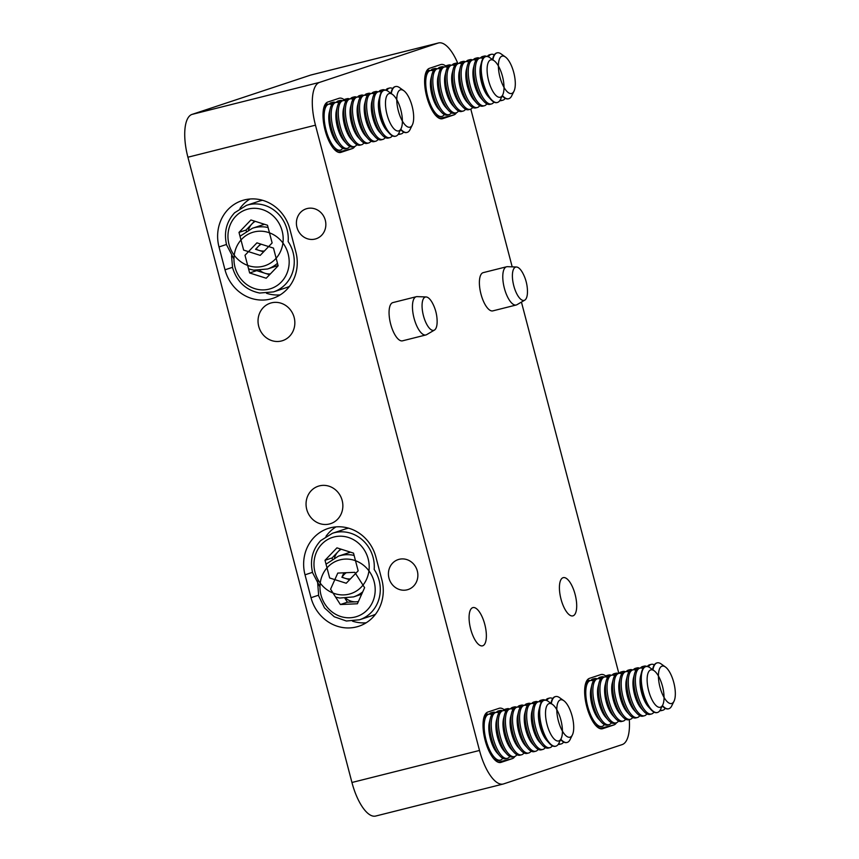 <?xml version="1.0" encoding="UTF-8"?>
<svg xmlns="http://www.w3.org/2000/svg" width="859" height="859" viewBox="0 0 859 859"><rect width="100%" height="100%" fill="white"/><g stroke="black" fill="none" stroke-linecap="round" stroke-linejoin="round"><path stroke-width="1.29" d="M470.796 109.093L512.189 266.848M521.434 302.089L618.845 673.402M354.864 146.417A26.028 9.793 -104.1 0 1 352.297 148.607L341.002 152.354A26.028 9.793 -104.1 0 1 340.744 152.43A26.028 9.793 -104.1 0 1 325.003 129.924A26.028 9.793 -104.1 0 1 327.805 102.028L339.09 98.28A26.028 9.793 -104.1 0 1 339.359 98.205A26.028 9.793 -104.1 0 1 344.201 99.751M456.483 112.722A26.028 9.793 -104.1 0 1 453.917 114.913L442.621 118.66A26.028 9.793 -104.1 0 1 442.364 118.735A26.028 9.793 -104.1 0 1 426.622 96.229A26.028 9.793 -104.1 0 1 429.425 68.333L440.71 64.586A26.028 9.793 -104.1 0 1 440.978 64.511A26.028 9.793 -104.1 0 1 445.821 66.057M616.515 722.741A26.028 9.793 -104.1 0 1 613.949 724.942L602.664 728.679A26.028 9.793 -104.1 0 1 602.395 728.754A26.028 9.793 -104.1 0 1 586.654 706.259A26.028 9.793 -104.1 0 1 589.457 678.352L600.752 674.616A26.028 9.793 -104.1 0 1 601.01 674.53A26.028 9.793 -104.1 0 1 605.853 676.076M514.895 756.435A26.028 9.793 -104.1 0 1 512.329 758.637L501.044 762.373A26.028 9.793 -104.1 0 1 500.776 762.448A26.028 9.793 -104.1 0 1 485.034 739.953A26.028 9.793 -104.1 0 1 487.837 712.047L499.133 708.299A26.028 9.793 -104.1 0 1 499.39 708.224A26.028 9.793 -104.1 0 1 504.233 709.77M342.172 500.475A19.714 18.264 71.7 0 1 330.651 523.636A19.714 18.264 71.7 0 1 307.125 510.675A19.714 18.264 71.7 0 1 318.249 486.215A19.714 18.264 71.7 0 1 342.172 500.475M294.154 317.465A19.714 18.264 71.7 0 1 282.643 340.636A19.714 18.264 71.7 0 1 259.107 327.666A19.714 18.264 71.7 0 1 270.231 303.206A19.714 18.264 71.7 0 1 294.154 317.465M417.324 571.01A15.773 14.603 71.7 0 1 408.111 589.532A15.773 14.603 71.7 0 1 389.277 579.159A15.773 14.603 71.7 0 1 398.179 559.596A15.773 14.603 71.7 0 1 417.324 571.01M325.303 220.248A15.773 14.603 71.7 0 1 316.091 238.77A15.773 14.603 71.7 0 1 297.257 228.397A15.773 14.603 71.7 0 1 306.158 208.834A15.773 14.603 71.7 0 1 325.303 220.248M479.505 750.455A39.428 14.839 75.9 0 0 503.224 784.02L375.662 816.05A39.428 14.839 -104.1 0 1 351.943 782.485L479.505 750.455L315.468 125.178L187.906 157.218A39.428 14.839 -104.1 0 1 192.019 114.408L310.582 75.098A39.428 14.839 -104.1 0 1 310.979 74.98L438.53 42.95A39.428 14.839 75.9 0 0 438.133 43.068L310.582 75.098M351.943 782.485L187.906 157.218M289.87 229.138A39.428 36.518 -108.3 0 0 242.023 200.619A39.428 36.518 -108.3 0 0 219.002 246.941L225.004 269.812A39.428 36.518 -108.3 0 0 272.851 298.341A39.428 36.518 -108.3 0 0 295.872 252.02L289.87 229.138M375.888 557.029A39.428 36.518 -108.3 0 0 328.041 528.5A39.428 36.518 -108.3 0 0 305.02 574.821L311.022 597.703A39.428 36.518 -108.3 0 0 358.869 626.232A39.428 36.518 -108.3 0 0 381.89 579.9L375.888 557.029M192.019 114.408L319.58 82.378L438.133 43.068M629.293 719.563A39.428 14.839 75.9 0 1 622.174 744.592L503.621 783.902A39.428 14.839 75.9 0 1 503.224 784.02M561.002 599.099A19.714 7.42 75.9 0 0 572.856 615.882A19.714 7.42 75.9 0 0 575.251 594.954A19.714 7.42 75.9 0 0 563.257 577.645A19.714 7.42 75.9 0 0 561.002 599.099M470.668 629.056A19.714 7.42 75.9 0 0 482.533 645.839A19.714 7.42 75.9 0 0 484.916 624.912A19.714 7.42 75.9 0 0 472.922 607.592A19.714 7.42 75.9 0 0 470.668 629.056M506.617 266.762L483.23 272.636A19.714 7.42 75.9 0 0 480.976 294.089A19.714 7.42 75.9 0 0 492.841 310.872L516.227 304.999A19.714 7.42 -104.1 0 1 507.014 295.775A19.714 7.42 -104.1 0 1 502.805 275.309A19.714 7.42 -104.1 0 1 506.617 266.762A19.714 7.42 -104.1 0 1 507.433 266.677L516.452 267.009A17.18 6.464 -104.1 0 1 520.597 269.769A17.18 6.464 -104.1 0 1 522.906 273.355A39.428 39.428 0 0 1 527.469 291.491A17.18 6.464 -104.1 0 1 527.437 292.951A17.18 6.464 -104.1 0 1 524.774 300.135A17.18 6.464 -104.1 0 1 519.265 297.719A17.18 6.464 -104.1 0 1 512.426 274.536A17.18 6.464 -104.1 0 1 516.452 267.009M416.293 296.709L392.907 302.583A19.714 7.42 75.9 0 0 390.652 324.047A19.714 7.42 75.9 0 0 402.506 340.83L425.892 334.956A19.714 7.42 -104.1 0 1 417.377 327.193A19.714 7.42 -104.1 0 1 412.47 307.973A19.714 7.42 -104.1 0 1 416.293 296.709A19.714 7.42 -104.1 0 1 417.098 296.623L426.128 296.956A17.18 6.464 -104.1 0 1 432.582 303.302A17.18 6.464 -104.1 0 1 432.829 303.796M319.58 82.378A39.428 14.839 75.9 0 0 315.468 125.178M457.783 63.298A39.428 14.839 75.9 0 0 438.53 42.95M266.515 293.295A39.428 36.518 -108.3 0 0 280.163 294.905M249.948 199.009A39.428 36.518 -108.3 0 0 239.962 208.447M352.534 621.175A39.428 36.518 -108.3 0 0 366.181 622.786M335.966 526.889A39.428 36.518 -108.3 0 0 325.98 536.338M432.582 303.302A39.428 39.428 0 0 1 437.134 321.438A17.18 6.464 -104.1 0 1 436.404 327.182A17.18 6.464 -104.1 0 1 434.439 330.081L426.644 334.645A19.714 7.42 -104.1 0 1 425.892 334.956M434.439 330.081A17.18 6.464 -104.1 0 1 426.365 323.596A17.18 6.464 -104.1 0 1 422.789 300.199A17.18 6.464 -104.1 0 1 426.128 296.956M524.774 300.135L516.978 304.687A19.714 7.42 -104.1 0 1 516.227 304.999M336.116 150.25L335.783 150.325A23.655 8.901 -104.1 0 1 335.332 150.411M325.217 104.272A23.655 8.901 -104.1 0 1 325.84 104.036A23.655 8.901 -104.1 0 1 328.396 104.304M343.203 148.467L342.87 148.553A23.655 8.901 -104.1 0 1 342.408 148.628M329.19 104.143A23.655 8.901 -104.1 0 1 331.349 102.661L332.927 102.264A23.655 8.901 -104.1 0 1 335.482 102.532M330.425 104.218A23.655 8.901 -104.1 0 1 332.927 102.264M350.289 146.685L349.957 146.771A23.655 8.901 -104.1 0 1 349.495 146.857M336.277 102.361A23.655 8.901 -104.1 0 1 338.435 100.879L340.014 100.482A23.655 8.901 -104.1 0 1 342.569 100.75M337.512 102.446A23.655 8.901 -104.1 0 1 340.014 100.482M357.376 144.903L357.043 144.988A23.655 8.901 -104.1 0 1 356.582 145.074M343.364 100.578A23.655 8.901 -104.1 0 1 345.522 99.096L347.1 98.699A23.655 8.901 -104.1 0 1 349.656 98.968M344.599 100.664A23.655 8.901 -104.1 0 1 347.1 98.699M364.463 143.131L364.13 143.206A23.655 8.901 -104.1 0 1 363.668 143.292M350.451 98.806A23.655 8.901 -104.1 0 1 352.609 97.325L354.187 96.917A23.655 8.901 -104.1 0 1 356.743 97.185M351.685 98.882A23.655 8.901 -104.1 0 1 354.187 96.917M371.55 141.348L371.217 141.434A23.655 8.901 -104.1 0 1 370.755 141.51M357.537 97.024A23.655 8.901 -104.1 0 1 359.696 95.542L361.274 95.145A23.655 8.901 -104.1 0 1 363.819 95.413M358.772 97.099A23.655 8.901 -104.1 0 1 361.274 95.145M378.636 139.566L378.304 139.652A23.655 8.901 -104.1 0 1 377.842 139.738M364.624 95.242A23.655 8.901 -104.1 0 1 366.782 93.76L368.361 93.363A23.655 8.901 -104.1 0 1 370.905 93.631M365.859 95.328A23.655 8.901 -104.1 0 1 368.361 93.363M385.723 137.784L385.39 137.87A23.655 8.901 -104.1 0 1 384.918 137.955M371.711 93.459A23.655 8.901 -104.1 0 1 373.869 91.977L375.447 91.58A23.655 8.901 -104.1 0 1 377.992 91.849M372.946 93.545A23.655 8.901 -104.1 0 1 375.447 91.58M392.81 136.012L392.477 136.087A23.655 8.901 -104.1 0 1 392.005 136.173M378.798 91.688A23.655 8.901 -104.1 0 1 380.956 90.206L382.534 89.798A23.655 8.901 -104.1 0 1 385.347 90.195M380.032 91.763A23.655 8.901 -104.1 0 1 382.534 89.798M403.601 132.028A23.655 8.901 -104.1 0 1 401.142 133.918L399.564 134.315A23.655 8.901 -104.1 0 1 398.157 134.369M385.648 90.227A23.655 8.901 -104.1 0 1 388.043 88.423L389.621 88.026A23.655 8.901 -104.1 0 1 392.67 88.531M401.142 133.918A23.655 8.901 -104.1 0 1 398.597 133.65M386.786 90.549A23.655 8.901 -104.1 0 1 389.621 88.026M406.855 132.479A23.655 8.901 -104.1 0 1 406.651 132.533A23.655 8.901 -104.1 0 1 400.605 129.58M390.942 93.32A23.655 8.901 -104.1 0 1 391.189 92.149A23.655 8.901 -104.1 0 1 395.129 86.641A23.655 8.901 -104.1 0 1 395.333 86.598M413.469 113.528A19.285 7.259 -104.1 0 1 412.374 124.877A19.285 7.259 -104.1 0 1 398.189 110.263A19.285 7.259 -104.1 0 1 403.784 90.689A19.285 7.259 -104.1 0 1 413.469 113.528M412.374 124.877L410.065 129.569A23.655 8.901 -104.1 0 1 407.059 132.426A23.655 8.901 -104.1 0 1 400.788 129.215M391.285 93.567A23.655 8.901 -104.1 0 1 395.527 86.544A23.655 8.901 -104.1 0 1 399.532 87.639L403.784 90.689M437.231 116.309A23.655 8.901 -104.1 0 1 436.941 116.706A23.655 8.901 -104.1 0 0 437.403 116.631L437.736 116.556M444.318 114.537A23.655 8.901 -104.1 0 1 441.87 116.427L440.291 116.824A23.655 8.901 -104.1 0 1 434.987 114.634M425.13 75.356A23.655 8.901 -104.1 0 1 428.759 70.932L430.348 70.535A23.655 8.901 -104.1 0 1 433.398 71.039M441.87 116.427A23.655 8.901 -104.1 0 1 427.471 95.639A23.655 8.901 -104.1 0 1 430.348 70.535M451.404 112.754A23.655 8.901 -104.1 0 1 448.956 114.644L447.378 115.042A23.655 8.901 -104.1 0 1 441.301 112.046L438.605 109.05A19.285 7.259 -104.1 0 1 430.95 78.577L431.905 74.658A23.655 8.901 -104.1 0 1 435.846 69.15L437.435 68.752A23.655 8.901 -104.1 0 1 440.484 69.257M441.301 112.046A23.655 8.901 -104.1 0 1 431.905 74.658M448.956 114.644A23.655 8.901 -104.1 0 1 434.557 93.867A23.655 8.901 -104.1 0 1 437.435 68.752M458.491 110.972A23.655 8.901 -104.1 0 1 456.043 112.862L454.454 113.259A23.655 8.901 -104.1 0 1 448.387 110.263L445.692 107.268A19.285 7.259 -104.1 0 1 438.036 76.795L438.992 72.875A23.655 8.901 -104.1 0 1 442.933 67.367L444.522 66.97A23.655 8.901 -104.1 0 1 447.571 67.474M448.387 110.263A23.655 8.901 -104.1 0 1 438.992 72.875M456.043 112.862A23.655 8.901 -104.1 0 1 441.644 92.085A23.655 8.901 -104.1 0 1 444.522 66.97M465.578 109.19A23.655 8.901 -104.1 0 1 463.13 111.079L461.541 111.477A23.655 8.901 -104.1 0 1 455.474 108.481L452.779 105.485A19.285 7.259 -104.1 0 1 445.123 75.012L446.079 71.104A23.655 8.901 -104.1 0 1 450.019 65.585L451.609 65.187A23.655 8.901 -104.1 0 1 454.658 65.703M455.474 108.481A23.655 8.901 -104.1 0 1 446.079 71.104M463.13 111.079A23.655 8.901 -104.1 0 1 448.731 90.302A23.655 8.901 -104.1 0 1 451.609 65.187M472.665 107.418A23.655 8.901 -104.1 0 1 470.217 109.308L468.627 109.705A23.655 8.901 -104.1 0 1 462.561 106.709L459.866 103.714A19.285 7.259 -104.1 0 1 452.21 73.23L453.165 69.321A23.655 8.901 -104.1 0 1 457.106 63.813L458.695 63.416A23.655 8.901 -104.1 0 1 461.745 63.92M462.561 106.709A23.655 8.901 -104.1 0 1 453.165 69.321M470.217 109.308A23.655 8.901 -104.1 0 1 455.818 88.52A23.655 8.901 -104.1 0 1 458.695 63.416M479.752 105.636A23.655 8.901 -104.1 0 1 477.303 107.525L475.714 107.923A23.655 8.901 -104.1 0 1 469.648 104.927L466.952 101.931A19.285 7.259 -104.1 0 1 459.297 71.458L460.252 67.539A23.655 8.901 -104.1 0 1 464.193 62.031L465.782 61.633A23.655 8.901 -104.1 0 1 468.831 62.138M469.648 104.927A23.655 8.901 -104.1 0 1 460.252 67.539M477.303 107.525A23.655 8.901 -104.1 0 1 462.904 86.748A23.655 8.901 -104.1 0 1 465.782 61.633M486.838 103.853A23.655 8.901 -104.1 0 1 484.39 105.743L482.801 106.14A23.655 8.901 -104.1 0 1 476.734 103.144L474.039 100.149A19.285 7.259 -104.1 0 1 466.383 69.676L467.339 65.756A23.655 8.901 -104.1 0 1 471.28 60.248L472.869 59.851A23.655 8.901 -104.1 0 1 475.918 60.355M476.734 103.144A23.655 8.901 -104.1 0 1 467.339 65.756M484.39 105.743A23.655 8.901 -104.1 0 1 469.991 84.966A23.655 8.901 -104.1 0 1 472.869 59.851M493.925 102.071A23.655 8.901 -104.1 0 1 491.477 103.96L489.888 104.358A23.655 8.901 -104.1 0 1 483.821 101.362L481.126 98.366A19.285 7.259 -104.1 0 1 473.47 67.893L474.426 63.985A23.655 8.901 -104.1 0 1 478.366 58.466L479.956 58.068A23.655 8.901 -104.1 0 1 483.005 58.584M483.821 101.362A23.655 8.901 -104.1 0 1 474.426 63.985M491.477 103.96A23.655 8.901 -104.1 0 1 477.078 83.183A23.655 8.901 -104.1 0 1 479.956 58.068M497.178 102.522A23.655 8.901 -104.1 0 1 496.974 102.586A23.655 8.901 -104.1 0 1 490.908 99.59L488.213 96.595A19.285 7.259 -104.1 0 1 480.557 66.111L481.512 62.202A23.655 8.901 -104.1 0 1 485.453 56.694A23.655 8.901 -104.1 0 1 485.657 56.651M490.908 99.59A23.655 8.901 -104.1 0 1 481.512 62.202M503.803 83.581A19.285 7.259 -104.1 0 1 502.698 94.919A19.285 7.259 -104.1 0 1 488.513 80.316A19.285 7.259 -104.1 0 1 494.118 60.742A19.285 7.259 -104.1 0 1 503.803 83.581M502.698 94.919L500.389 99.623A23.655 8.901 -104.1 0 1 497.382 102.479A23.655 8.901 -104.1 0 1 482.983 81.702A23.655 8.901 -104.1 0 1 485.861 56.587A23.655 8.901 -104.1 0 1 489.855 57.682L494.118 60.742M496.158 760.269L495.826 760.355A23.655 8.901 -104.1 0 1 495.364 760.43A23.655 8.901 -104.1 0 0 495.654 760.032M485.249 714.291A23.655 8.901 -104.1 0 1 485.883 714.065A23.655 8.901 -104.1 0 1 488.427 714.334M503.245 758.486L502.912 758.572A23.655 8.901 -104.1 0 1 502.44 758.647M489.233 714.162A23.655 8.901 -104.1 0 1 491.38 712.68L492.969 712.283A23.655 8.901 -104.1 0 1 495.514 712.551M490.468 714.237A23.655 8.901 -104.1 0 1 492.969 712.283M510.332 756.704L509.999 756.79A23.655 8.901 -104.1 0 1 509.527 756.876M496.319 712.379A23.655 8.901 -104.1 0 1 498.467 710.898L500.056 710.5A23.655 8.901 -104.1 0 1 502.601 710.769M497.554 712.465A23.655 8.901 -104.1 0 1 500.056 710.5M517.419 754.921L517.075 755.007A23.655 8.901 -104.1 0 1 516.613 755.093M503.406 710.608A23.655 8.901 -104.1 0 1 505.554 709.115L507.143 708.718A23.655 8.901 -104.1 0 1 509.688 708.986M504.641 710.683A23.655 8.901 -104.1 0 1 507.143 708.718M524.505 753.15L524.162 753.236A23.655 8.901 -104.1 0 1 523.7 753.311M510.493 708.825A23.655 8.901 -104.1 0 1 512.64 707.344L514.23 706.946A23.655 8.901 -104.1 0 1 516.774 707.215M511.728 708.9A23.655 8.901 -104.1 0 1 514.23 706.946M531.592 751.367L531.249 751.453A23.655 8.901 -104.1 0 1 530.787 751.528M517.569 707.043A23.655 8.901 -104.1 0 1 519.727 705.561L521.316 705.164A23.655 8.901 -104.1 0 1 523.861 705.432M518.815 707.129A23.655 8.901 -104.1 0 1 521.316 705.164M538.668 749.585L538.335 749.671A23.655 8.901 -104.1 0 1 537.874 749.757M524.656 705.26A23.655 8.901 -104.1 0 1 526.814 703.779L528.403 703.381A23.655 8.901 -104.1 0 1 530.948 703.65M525.901 705.346A23.655 8.901 -104.1 0 1 528.403 703.381M545.755 747.802L545.422 747.888A23.655 8.901 -104.1 0 1 544.96 747.974M531.742 703.489A23.655 8.901 -104.1 0 1 533.901 701.996L535.49 701.599A23.655 8.901 -104.1 0 1 538.035 701.867M532.988 703.564A23.655 8.901 -104.1 0 1 535.49 701.599M552.842 746.031L552.509 746.117A23.655 8.901 -104.1 0 1 552.047 746.192M538.829 701.706A23.655 8.901 -104.1 0 1 540.987 700.225L542.566 699.827A23.655 8.901 -104.1 0 1 545.39 700.214M540.075 701.782A23.655 8.901 -104.1 0 1 542.566 699.827M563.633 742.047A23.655 8.901 -104.1 0 1 561.185 743.937L559.596 744.334A23.655 8.901 -104.1 0 1 558.189 744.388M545.68 700.246A23.655 8.901 -104.1 0 1 548.074 698.442L549.653 698.045A23.655 8.901 -104.1 0 1 552.713 698.55M561.185 743.937A23.655 8.901 -104.1 0 1 558.64 743.669M546.818 700.568A23.655 8.901 -104.1 0 1 549.653 698.045M566.886 742.498A23.655 8.901 -104.1 0 1 566.682 742.552A23.655 8.901 -104.1 0 1 560.648 739.599M550.973 703.338A23.655 8.901 -104.1 0 1 551.22 702.168A23.655 8.901 -104.1 0 1 555.161 696.66A23.655 8.901 -104.1 0 1 555.365 696.617M573.511 723.546A19.285 7.259 -104.1 0 1 572.405 734.896A19.285 7.259 -104.1 0 1 558.221 720.282A19.285 7.259 -104.1 0 1 563.826 700.708A19.285 7.259 -104.1 0 1 573.511 723.546M572.405 734.896L570.097 739.588A23.655 8.901 -104.1 0 1 567.09 742.455A23.655 8.901 -104.1 0 1 560.82 739.234M551.317 703.585A23.655 8.901 -104.1 0 1 555.569 696.563A23.655 8.901 -104.1 0 1 559.563 697.658L563.826 700.708M597.273 726.338A23.655 8.901 -104.1 0 1 596.984 726.735A23.655 8.901 -104.1 0 0 597.445 726.66L597.778 726.574M604.36 724.556A23.655 8.901 -104.1 0 1 601.901 726.446L600.323 726.843A23.655 8.901 -104.1 0 1 595.029 724.652M585.162 685.375A23.655 8.901 -104.1 0 1 588.802 680.951L590.38 680.553A23.655 8.901 -104.1 0 1 593.429 681.058M601.901 726.446A23.655 8.901 -104.1 0 1 587.513 705.668A23.655 8.901 -104.1 0 1 590.38 680.553M611.447 722.773A23.655 8.901 -104.1 0 1 608.988 724.663L607.41 725.06A23.655 8.901 -104.1 0 1 601.332 722.065L598.637 719.069A19.285 7.259 -104.1 0 1 590.992 688.596L591.948 684.677A23.655 8.901 -104.1 0 1 595.888 679.168L597.467 678.771A23.655 8.901 -104.1 0 1 600.516 679.276M601.332 722.065A23.655 8.901 -104.1 0 1 591.948 684.677M608.988 724.663A23.655 8.901 -104.1 0 1 594.6 703.886A23.655 8.901 -104.1 0 1 597.467 678.771M618.534 720.991A23.655 8.901 -104.1 0 1 616.075 722.881L614.496 723.278A23.655 8.901 -104.1 0 1 608.419 720.282L605.724 717.286A19.285 7.259 -104.1 0 1 598.079 686.813L599.034 682.894A23.655 8.901 -104.1 0 1 602.975 677.386L604.553 676.989A23.655 8.901 -104.1 0 1 607.603 677.493M608.419 720.282A23.655 8.901 -104.1 0 1 599.034 682.894M616.075 722.881A23.655 8.901 -104.1 0 1 601.687 702.104A23.655 8.901 -104.1 0 1 604.553 676.989M625.62 719.219A23.655 8.901 -104.1 0 1 623.162 721.098L621.583 721.496A23.655 8.901 -104.1 0 1 615.506 718.511L612.811 715.504A19.285 7.259 -104.1 0 1 605.155 685.031L606.121 681.123A23.655 8.901 -104.1 0 1 610.062 675.614L611.64 675.217A23.655 8.901 -104.1 0 1 614.69 675.722M615.506 718.511A23.655 8.901 -104.1 0 1 606.121 681.123M623.162 721.098A23.655 8.901 -104.1 0 1 608.773 700.321A23.655 8.901 -104.1 0 1 611.64 675.217M632.707 717.437A23.655 8.901 -104.1 0 1 630.248 719.327L628.67 719.724A23.655 8.901 -104.1 0 1 622.592 716.728L619.897 713.732A19.285 7.259 -104.1 0 1 612.242 683.249L613.208 679.34A23.655 8.901 -104.1 0 1 617.138 673.832L618.727 673.435A23.655 8.901 -104.1 0 1 621.776 673.939M622.592 716.728A23.655 8.901 -104.1 0 1 613.208 679.34M630.248 719.327A23.655 8.901 -104.1 0 1 615.86 698.55A23.655 8.901 -104.1 0 1 618.727 673.435M639.794 715.654A23.655 8.901 -104.1 0 1 637.335 717.544L635.757 717.941A23.655 8.901 -104.1 0 1 629.679 714.946L626.984 711.95A19.285 7.259 -104.1 0 1 619.328 681.477L620.295 677.558A23.655 8.901 -104.1 0 1 624.225 672.049L625.814 671.652A23.655 8.901 -104.1 0 1 628.863 672.157M629.679 714.946A23.655 8.901 -104.1 0 1 620.295 677.558M637.335 717.544A23.655 8.901 -104.1 0 1 622.947 696.767A23.655 8.901 -104.1 0 1 625.814 671.652M646.881 713.872A23.655 8.901 -104.1 0 1 644.422 715.762L642.843 716.159A23.655 8.901 -104.1 0 1 636.766 713.163L634.071 710.168A19.285 7.259 -104.1 0 1 626.415 679.694L627.381 675.775A23.655 8.901 -104.1 0 1 631.311 670.267L632.9 669.87A23.655 8.901 -104.1 0 1 635.95 670.374M636.766 713.163A23.655 8.901 -104.1 0 1 627.381 675.775M644.422 715.762A23.655 8.901 -104.1 0 1 630.034 694.985A23.655 8.901 -104.1 0 1 632.9 669.87M653.957 712.1A23.655 8.901 -104.1 0 1 651.509 713.979L649.93 714.377A23.655 8.901 -104.1 0 1 643.853 711.392L641.158 708.385A19.285 7.259 -104.1 0 1 633.502 677.912L634.468 674.004A23.655 8.901 -104.1 0 1 638.398 668.495L639.987 668.098A23.655 8.901 -104.1 0 1 643.037 668.603M643.853 711.392A23.655 8.901 -104.1 0 1 634.468 674.004M651.509 713.979A23.655 8.901 -104.1 0 1 637.12 693.202A23.655 8.901 -104.1 0 1 639.987 668.098M657.21 712.541A23.655 8.901 -104.1 0 1 657.017 712.605A23.655 8.901 -104.1 0 1 650.939 709.609L648.244 706.613A19.285 7.259 -104.1 0 1 640.589 676.13L641.555 672.221A23.655 8.901 -104.1 0 1 645.485 666.713A23.655 8.901 -104.1 0 1 645.689 666.67M650.939 709.609A23.655 8.901 -104.1 0 1 641.555 672.221M663.835 693.6A19.285 7.259 -104.1 0 1 662.74 704.938A19.285 7.259 -104.1 0 1 648.545 690.335A19.285 7.259 -104.1 0 1 654.15 670.761A19.285 7.259 -104.1 0 1 663.835 693.6M662.74 704.938L660.431 709.641A23.655 8.901 -104.1 0 1 657.425 712.498A23.655 8.901 -104.1 0 1 643.026 691.72A23.655 8.901 -104.1 0 1 645.893 666.605A23.655 8.901 -104.1 0 1 649.898 667.701L654.15 670.761M323.51 109.05A23.655 8.901 -104.1 0 1 326.903 104.691A23.655 8.901 -104.1 0 1 327.139 104.626L328.729 104.229A23.655 8.901 -104.1 0 1 331.778 104.734M342.698 148.231A23.655 8.901 -104.1 0 1 340.25 150.11L338.671 150.518A23.655 8.901 -104.1 0 1 333.367 148.328M340.25 150.11A23.655 8.901 -104.1 0 1 325.937 129.655A23.655 8.901 -104.1 0 1 328.482 104.293A23.655 8.901 -104.1 0 1 328.729 104.229M349.785 146.449A23.655 8.901 -104.1 0 1 347.337 148.339L345.758 148.736A23.655 8.901 -104.1 0 1 339.681 145.74L336.986 142.744A19.285 7.259 -104.1 0 1 329.33 112.271L330.286 108.352A23.655 8.901 -104.1 0 1 333.99 102.908A23.655 8.901 -104.1 0 1 334.226 102.844L335.815 102.446A23.655 8.901 -104.1 0 1 338.865 102.951M339.681 145.74A23.655 8.901 -104.1 0 1 330.286 108.352M347.337 148.339A23.655 8.901 -104.1 0 1 333.024 127.884A23.655 8.901 -104.1 0 1 335.568 102.511A23.655 8.901 -104.1 0 1 335.815 102.446M356.872 144.666A23.655 8.901 -104.1 0 1 354.423 146.556L352.845 146.953A23.655 8.901 -104.1 0 1 346.768 143.958L344.072 140.962A19.285 7.259 -104.1 0 1 336.417 110.489L337.372 106.57A23.655 8.901 -104.1 0 1 341.077 101.137A23.655 8.901 -104.1 0 1 341.313 101.061L342.902 100.664A23.655 8.901 -104.1 0 1 345.952 101.169M346.768 143.958A23.655 8.901 -104.1 0 1 337.372 106.57M354.423 146.556A23.655 8.901 -104.1 0 1 340.11 126.101A23.655 8.901 -104.1 0 1 342.655 100.739A23.655 8.901 -104.1 0 1 342.902 100.664M363.958 142.884A23.655 8.901 -104.1 0 1 361.51 144.774L359.921 145.171A23.655 8.901 -104.1 0 1 353.854 142.175L351.159 139.179A19.285 7.259 -104.1 0 1 343.503 108.706L344.459 104.798A23.655 8.901 -104.1 0 1 348.163 99.354A23.655 8.901 -104.1 0 1 348.4 99.279L349.989 98.882A23.655 8.901 -104.1 0 1 353.038 99.386M353.854 142.175A23.655 8.901 -104.1 0 1 344.459 104.798M361.51 144.774A23.655 8.901 -104.1 0 1 347.197 124.319A23.655 8.901 -104.1 0 1 349.742 98.957A23.655 8.901 -104.1 0 1 349.989 98.882M371.045 141.112A23.655 8.901 -104.1 0 1 368.597 142.991L367.008 143.399A23.655 8.901 -104.1 0 1 360.941 140.404L358.246 137.408A19.285 7.259 -104.1 0 1 350.59 106.924L351.546 103.016A23.655 8.901 -104.1 0 1 355.25 97.572A23.655 8.901 -104.1 0 1 355.486 97.507L357.076 97.11A23.655 8.901 -104.1 0 1 360.125 97.615M360.941 140.404A23.655 8.901 -104.1 0 1 351.546 103.016M368.597 142.991A23.655 8.901 -104.1 0 1 354.284 122.536A23.655 8.901 -104.1 0 1 356.829 97.174A23.655 8.901 -104.1 0 1 357.076 97.11M378.132 139.33A23.655 8.901 -104.1 0 1 375.684 141.22L374.094 141.617A23.655 8.901 -104.1 0 1 368.028 138.621L365.333 135.625A19.285 7.259 -104.1 0 1 357.677 105.152L358.632 101.233A23.655 8.901 -104.1 0 1 362.337 95.789A23.655 8.901 -104.1 0 1 362.573 95.725L364.162 95.328A23.655 8.901 -104.1 0 1 367.212 95.832M368.028 138.621A23.655 8.901 -104.1 0 1 358.632 101.233M375.684 141.22A23.655 8.901 -104.1 0 1 361.371 120.765A23.655 8.901 -104.1 0 1 363.915 95.392A23.655 8.901 -104.1 0 1 364.162 95.328M385.219 137.547A23.655 8.901 -104.1 0 1 382.77 139.437L381.181 139.834A23.655 8.901 -104.1 0 1 375.115 136.839L372.419 133.843A19.285 7.259 -104.1 0 1 364.764 103.37L365.719 99.451A23.655 8.901 -104.1 0 1 369.424 94.018A23.655 8.901 -104.1 0 1 369.66 93.942L371.249 93.545A23.655 8.901 -104.1 0 1 374.299 94.05M375.115 136.839A23.655 8.901 -104.1 0 1 365.719 99.451M382.77 139.437A23.655 8.901 -104.1 0 1 368.457 118.982A23.655 8.901 -104.1 0 1 371.002 93.62A23.655 8.901 -104.1 0 1 371.249 93.545M392.305 135.765A23.655 8.901 -104.1 0 1 389.857 137.655L388.268 138.052A23.655 8.901 -104.1 0 1 382.201 135.056L379.506 132.061A19.285 7.259 -104.1 0 1 371.85 101.587L372.806 97.679A23.655 8.901 -104.1 0 1 376.51 92.235A23.655 8.901 -104.1 0 1 376.747 92.16L378.336 91.763A23.655 8.901 -104.1 0 1 381.385 92.267M382.201 135.056A23.655 8.901 -104.1 0 1 372.806 97.679M389.857 137.655A23.655 8.901 -104.1 0 1 375.544 117.2A23.655 8.901 -104.1 0 1 378.089 91.838A23.655 8.901 -104.1 0 1 378.336 91.763M395.559 136.216A23.655 8.901 -104.1 0 1 395.355 136.28A23.655 8.901 -104.1 0 1 389.288 133.285L386.593 130.289A19.285 7.259 -104.1 0 1 378.937 99.805L379.893 95.897A23.655 8.901 -104.1 0 1 383.597 90.453A23.655 8.901 -104.1 0 1 383.833 90.388A23.655 8.901 -104.1 0 1 384.037 90.345M389.288 133.285A23.655 8.901 -104.1 0 1 379.893 95.897M400.831 109.952A19.285 7.259 -104.1 0 1 401.078 128.614A19.285 7.259 -104.1 0 1 386.894 114.011A19.285 7.259 -104.1 0 1 392.499 94.436A19.285 7.259 -104.1 0 1 400.831 109.952M401.078 128.614L398.769 133.317A23.655 8.901 -104.1 0 1 395.763 136.173A23.655 8.901 -104.1 0 1 381.364 115.396A23.655 8.901 -104.1 0 1 384.241 90.281A23.655 8.901 -104.1 0 1 388.236 91.376L392.499 94.436M426.837 70.578A23.655 8.901 -104.1 0 1 427.224 70.417A23.655 8.901 -104.1 0 1 427.46 70.341A23.655 8.901 -104.1 0 1 430.015 70.61M430.81 70.449A23.655 8.901 -104.1 0 1 432.732 69.031A23.655 8.901 -104.1 0 1 432.968 68.967L434.547 68.57A23.655 8.901 -104.1 0 1 437.102 68.838M444.822 114.773L444.49 114.859A23.655 8.901 -104.1 0 1 444.028 114.934M432.045 70.524A23.655 8.901 -104.1 0 1 434.31 68.634A23.655 8.901 -104.1 0 1 434.547 68.57M437.897 68.666A23.655 8.901 -104.1 0 1 439.819 67.26A23.655 8.901 -104.1 0 1 440.055 67.185L441.633 66.787A23.655 8.901 -104.1 0 1 444.189 67.056M451.909 112.991L451.576 113.077A23.655 8.901 -104.1 0 1 451.115 113.163M439.132 68.752A23.655 8.901 -104.1 0 1 441.397 66.852A23.655 8.901 -104.1 0 1 441.633 66.787M444.983 66.884A23.655 8.901 -104.1 0 1 446.895 65.477A23.655 8.901 -104.1 0 1 447.142 65.402L448.72 65.005A23.655 8.901 -104.1 0 1 451.276 65.273M458.996 111.208L458.663 111.294A23.655 8.901 -104.1 0 1 458.201 111.38M446.218 66.97A23.655 8.901 -104.1 0 1 448.484 65.08A23.655 8.901 -104.1 0 1 448.72 65.005M452.07 65.112A23.655 8.901 -104.1 0 1 453.981 63.695A23.655 8.901 -104.1 0 1 454.228 63.63L455.807 63.222A23.655 8.901 -104.1 0 1 458.352 63.491M466.083 109.437L465.75 109.512A23.655 8.901 -104.1 0 1 465.288 109.598M453.305 65.187A23.655 8.901 -104.1 0 1 455.571 63.298A23.655 8.901 -104.1 0 1 455.807 63.222M459.157 63.33A23.655 8.901 -104.1 0 1 461.068 61.912A23.655 8.901 -104.1 0 1 461.315 61.848L462.894 61.451A23.655 8.901 -104.1 0 1 465.438 61.719M473.169 107.654L472.837 107.74A23.655 8.901 -104.1 0 1 472.375 107.815M460.392 63.405A23.655 8.901 -104.1 0 1 462.657 61.515A23.655 8.901 -104.1 0 1 462.894 61.451M466.244 61.547A23.655 8.901 -104.1 0 1 468.155 60.141A23.655 8.901 -104.1 0 1 468.402 60.066L469.98 59.668A23.655 8.901 -104.1 0 1 472.525 59.937M480.256 105.872L479.923 105.958A23.655 8.901 -104.1 0 1 479.462 106.044M467.479 61.633A23.655 8.901 -104.1 0 1 469.744 59.733A23.655 8.901 -104.1 0 1 469.98 59.668M473.33 59.765A23.655 8.901 -104.1 0 1 475.242 58.358A23.655 8.901 -104.1 0 1 475.489 58.283L477.067 57.886A23.655 8.901 -104.1 0 1 479.612 58.154M487.343 104.089L487.01 104.175A23.655 8.901 -104.1 0 1 486.538 104.261M474.565 59.851A23.655 8.901 -104.1 0 1 476.831 57.961A23.655 8.901 -104.1 0 1 477.067 57.886M480.417 57.993A23.655 8.901 -104.1 0 1 482.328 56.576A23.655 8.901 -104.1 0 1 482.575 56.511L484.154 56.103A23.655 8.901 -104.1 0 1 486.967 56.501M494.43 102.318L494.097 102.393A23.655 8.901 -104.1 0 1 493.624 102.479M481.652 58.068A23.655 8.901 -104.1 0 1 483.918 56.179A23.655 8.901 -104.1 0 1 484.154 56.103M487.268 56.533A23.655 8.901 -104.1 0 1 489.415 54.793A23.655 8.901 -104.1 0 1 489.662 54.729L491.241 54.332A23.655 8.901 -104.1 0 1 494.29 54.836M505.221 98.334A23.655 8.901 -104.1 0 1 502.762 100.224L501.184 100.621A23.655 8.901 -104.1 0 1 499.777 100.675M488.406 56.855A23.655 8.901 -104.1 0 1 491.004 54.396A23.655 8.901 -104.1 0 1 491.241 54.332M502.762 100.224A23.655 8.901 -104.1 0 1 500.217 99.955M492.561 59.625A23.655 8.901 -104.1 0 1 492.808 58.455A23.655 8.901 -104.1 0 1 496.502 53.022A23.655 8.901 -104.1 0 1 496.749 52.947A23.655 8.901 -104.1 0 1 496.953 52.904M508.474 98.785A23.655 8.901 -104.1 0 1 508.27 98.839A23.655 8.901 -104.1 0 1 502.225 95.886M513.746 72.51A19.285 7.259 -104.1 0 1 513.993 91.183A19.285 7.259 -104.1 0 1 499.809 76.569A19.285 7.259 -104.1 0 1 505.403 56.995A19.285 7.259 -104.1 0 1 513.746 72.51M513.993 91.183L511.685 95.875A23.655 8.901 -104.1 0 1 508.678 98.731A23.655 8.901 -104.1 0 1 502.408 95.521M492.905 59.872A23.655 8.901 -104.1 0 1 497.146 52.85A23.655 8.901 -104.1 0 1 501.151 53.945L505.403 56.995M586.869 680.596A23.655 8.901 -104.1 0 1 587.255 680.435A23.655 8.901 -104.1 0 1 587.502 680.371A23.655 8.901 -104.1 0 1 590.047 680.639M590.852 680.468A23.655 8.901 -104.1 0 1 592.764 679.05A23.655 8.901 -104.1 0 1 593 678.986L594.589 678.589A23.655 8.901 -104.1 0 1 597.134 678.857M604.865 724.792L604.532 724.878A23.655 8.901 -104.1 0 1 604.06 724.964M592.087 680.553A23.655 8.901 -104.1 0 1 594.342 678.653A23.655 8.901 -104.1 0 1 594.589 678.589M597.939 678.685A23.655 8.901 -104.1 0 1 599.85 677.279A23.655 8.901 -104.1 0 1 600.087 677.203L601.676 676.806A23.655 8.901 -104.1 0 1 604.221 677.075M611.952 723.01L611.608 723.095A23.655 8.901 -104.1 0 1 611.146 723.181M599.174 678.771A23.655 8.901 -104.1 0 1 601.429 676.881A23.655 8.901 -104.1 0 1 601.676 676.806M605.026 676.913A23.655 8.901 -104.1 0 1 606.937 675.496A23.655 8.901 -104.1 0 1 607.173 675.421L608.763 675.024A23.655 8.901 -104.1 0 1 611.307 675.292M619.038 721.227L618.695 721.313A23.655 8.901 -104.1 0 1 618.233 721.399M606.261 676.989A23.655 8.901 -104.1 0 1 608.516 675.099A23.655 8.901 -104.1 0 1 608.763 675.024M612.102 675.131A23.655 8.901 -104.1 0 1 614.024 673.714A23.655 8.901 -104.1 0 1 614.26 673.649L615.849 673.252A23.655 8.901 -104.1 0 1 618.394 673.52M626.125 719.455L625.781 719.541A23.655 8.901 -104.1 0 1 625.32 719.617M613.347 675.206A23.655 8.901 -104.1 0 1 615.602 673.316A23.655 8.901 -104.1 0 1 615.849 673.252M619.189 673.349A23.655 8.901 -104.1 0 1 621.111 671.931A23.655 8.901 -104.1 0 1 621.347 671.867L622.936 671.47A23.655 8.901 -104.1 0 1 625.481 671.738M633.212 717.673L632.868 717.759A23.655 8.901 -104.1 0 1 632.407 717.845M620.434 673.435A23.655 8.901 -104.1 0 1 622.689 671.534A23.655 8.901 -104.1 0 1 622.936 671.47M626.275 671.566A23.655 8.901 -104.1 0 1 628.197 670.16A23.655 8.901 -104.1 0 1 628.434 670.084L630.023 669.687A23.655 8.901 -104.1 0 1 632.568 669.956M640.288 715.891L639.955 715.976A23.655 8.901 -104.1 0 1 639.493 716.062M627.521 671.652A23.655 8.901 -104.1 0 1 629.776 669.762A23.655 8.901 -104.1 0 1 630.023 669.687M633.362 669.795A23.655 8.901 -104.1 0 1 635.284 668.377A23.655 8.901 -104.1 0 1 635.52 668.302L637.099 667.905A23.655 8.901 -104.1 0 1 639.654 668.173M647.375 714.108L647.042 714.194A23.655 8.901 -104.1 0 1 646.58 714.28M634.608 669.87A23.655 8.901 -104.1 0 1 636.863 667.98A23.655 8.901 -104.1 0 1 637.099 667.905M640.449 668.012A23.655 8.901 -104.1 0 1 642.371 666.595A23.655 8.901 -104.1 0 1 642.607 666.53L644.186 666.133A23.655 8.901 -104.1 0 1 647.01 666.52M654.461 712.336L654.129 712.422A23.655 8.901 -104.1 0 1 653.667 712.498M641.694 668.087A23.655 8.901 -104.1 0 1 643.949 666.197A23.655 8.901 -104.1 0 1 644.186 666.133M647.299 666.552A23.655 8.901 -104.1 0 1 649.458 664.812A23.655 8.901 -104.1 0 1 649.694 664.748L651.272 664.351A23.655 8.901 -104.1 0 1 654.333 664.855M665.253 708.353A23.655 8.901 -104.1 0 1 662.804 710.243L661.215 710.64A23.655 8.901 -104.1 0 1 659.809 710.694M648.438 666.874A23.655 8.901 -104.1 0 1 651.036 664.415A23.655 8.901 -104.1 0 1 651.272 664.351M662.804 710.243A23.655 8.901 -104.1 0 1 660.26 709.974M652.84 668.474L652.561 669.623A23.655 8.901 -104.1 0 1 652.84 668.474A23.655 8.901 -104.1 0 1 656.544 663.041A23.655 8.901 -104.1 0 1 656.781 662.965A23.655 8.901 -104.1 0 1 656.985 662.923M668.506 708.804A23.655 8.901 -104.1 0 1 668.302 708.858A23.655 8.901 -104.1 0 1 662.268 705.905M673.778 682.54A19.285 7.259 -104.1 0 1 674.025 701.202A19.285 7.259 -104.1 0 1 659.841 686.588A19.285 7.259 -104.1 0 1 665.446 667.014A19.285 7.259 -104.1 0 1 673.778 682.54M674.025 701.202L671.717 705.894A23.655 8.901 -104.1 0 1 668.71 708.761A23.655 8.901 -104.1 0 1 662.439 705.54M652.937 669.891A23.655 8.901 -104.1 0 1 657.189 662.869A23.655 8.901 -104.1 0 1 661.183 663.964L665.446 667.014M483.542 719.069A23.655 8.901 -104.1 0 1 486.935 714.709A23.655 8.901 -104.1 0 1 487.182 714.645L488.76 714.248A23.655 8.901 -104.1 0 1 491.81 714.752M502.74 758.25A23.655 8.901 -104.1 0 1 500.282 760.14L498.703 760.537A23.655 8.901 -104.1 0 1 493.41 758.347M500.282 760.14A23.655 8.901 -104.1 0 1 485.969 739.674A23.655 8.901 -104.1 0 1 488.524 714.312A23.655 8.901 -104.1 0 1 488.76 714.248M509.827 756.468A23.655 8.901 -104.1 0 1 507.368 758.357L505.79 758.755A23.655 8.901 -104.1 0 1 499.713 755.759L497.017 752.763A19.285 7.259 -104.1 0 1 489.372 722.29L490.328 718.371A23.655 8.901 -104.1 0 1 494.022 712.938A23.655 8.901 -104.1 0 1 494.269 712.863L495.847 712.465A23.655 8.901 -104.1 0 1 498.896 712.97M499.713 755.759A23.655 8.901 -104.1 0 1 490.328 718.371M507.368 758.357A23.655 8.901 -104.1 0 1 493.055 737.902A23.655 8.901 -104.1 0 1 495.611 712.541A23.655 8.901 -104.1 0 1 495.847 712.465M516.914 754.685A23.655 8.901 -104.1 0 1 514.455 756.575L512.877 756.972A23.655 8.901 -104.1 0 1 506.799 753.977L504.104 750.981A19.285 7.259 -104.1 0 1 496.459 720.508L497.415 716.589A23.655 8.901 -104.1 0 1 501.108 711.155A23.655 8.901 -104.1 0 1 501.355 711.08L502.934 710.683A23.655 8.901 -104.1 0 1 505.983 711.188M506.799 753.977A23.655 8.901 -104.1 0 1 497.415 716.589M514.455 756.575A23.655 8.901 -104.1 0 1 500.142 736.12A23.655 8.901 -104.1 0 1 502.698 710.758A23.655 8.901 -104.1 0 1 502.934 710.683M524.001 752.913A23.655 8.901 -104.1 0 1 521.542 754.793L519.963 755.19A23.655 8.901 -104.1 0 1 513.886 752.205L511.191 749.198A19.285 7.259 -104.1 0 1 503.535 718.725L504.501 714.817A23.655 8.901 -104.1 0 1 508.195 709.373A23.655 8.901 -104.1 0 1 508.442 709.309L510.021 708.911A23.655 8.901 -104.1 0 1 513.07 709.416M513.886 752.205A23.655 8.901 -104.1 0 1 504.501 714.817M521.542 754.793A23.655 8.901 -104.1 0 1 507.229 734.338A23.655 8.901 -104.1 0 1 509.784 708.976A23.655 8.901 -104.1 0 1 510.021 708.911M531.087 751.131A23.655 8.901 -104.1 0 1 528.629 753.021L527.05 753.418A23.655 8.901 -104.1 0 1 520.973 750.422L518.278 747.427A19.285 7.259 -104.1 0 1 510.622 716.943L511.588 713.034A23.655 8.901 -104.1 0 1 515.282 707.591A23.655 8.901 -104.1 0 1 515.518 707.526L517.107 707.129A23.655 8.901 -104.1 0 1 520.157 707.633M520.973 750.422A23.655 8.901 -104.1 0 1 511.588 713.034M528.629 753.021A23.655 8.901 -104.1 0 1 514.316 732.555A23.655 8.901 -104.1 0 1 516.871 707.193A23.655 8.901 -104.1 0 1 517.107 707.129M538.174 749.349A23.655 8.901 -104.1 0 1 535.715 751.238L534.137 751.636A23.655 8.901 -104.1 0 1 528.06 748.64L525.364 745.644A19.285 7.259 -104.1 0 1 517.709 715.171L518.675 711.252A23.655 8.901 -104.1 0 1 522.369 705.819A23.655 8.901 -104.1 0 1 522.605 705.744L524.194 705.346A23.655 8.901 -104.1 0 1 527.243 705.851M528.06 748.64A23.655 8.901 -104.1 0 1 518.675 711.252M535.715 751.238A23.655 8.901 -104.1 0 1 521.402 730.784A23.655 8.901 -104.1 0 1 523.958 705.422A23.655 8.901 -104.1 0 1 524.194 705.346M545.261 747.566A23.655 8.901 -104.1 0 1 542.802 749.456L541.224 749.853A23.655 8.901 -104.1 0 1 535.146 746.858L532.451 743.862A19.285 7.259 -104.1 0 1 524.795 713.389L525.762 709.47A23.655 8.901 -104.1 0 1 529.455 704.036A23.655 8.901 -104.1 0 1 529.692 703.961L531.281 703.564A23.655 8.901 -104.1 0 1 534.33 704.069M535.146 746.858A23.655 8.901 -104.1 0 1 525.762 709.47M542.802 749.456A23.655 8.901 -104.1 0 1 528.489 729.001A23.655 8.901 -104.1 0 1 531.045 703.639A23.655 8.901 -104.1 0 1 531.281 703.564M552.348 745.795A23.655 8.901 -104.1 0 1 549.889 747.674L548.31 748.071A23.655 8.901 -104.1 0 1 542.233 745.086L539.538 742.079A19.285 7.259 -104.1 0 1 531.882 711.606L532.848 707.698A23.655 8.901 -104.1 0 1 536.542 702.254A23.655 8.901 -104.1 0 1 536.778 702.19L538.368 701.792A23.655 8.901 -104.1 0 1 541.417 702.297M542.233 745.086A23.655 8.901 -104.1 0 1 532.848 707.698M549.889 747.674A23.655 8.901 -104.1 0 1 535.576 727.219A23.655 8.901 -104.1 0 1 538.131 701.857A23.655 8.901 -104.1 0 1 538.368 701.792M555.59 746.235A23.655 8.901 -104.1 0 1 555.397 746.299A23.655 8.901 -104.1 0 1 549.32 743.303L546.625 740.308A19.285 7.259 -104.1 0 1 538.969 709.824L539.935 705.915A23.655 8.901 -104.1 0 1 543.629 700.472A23.655 8.901 -104.1 0 1 543.865 700.407A23.655 8.901 -104.1 0 1 544.069 700.364M549.32 743.303A23.655 8.901 -104.1 0 1 539.935 705.915M560.873 719.971A19.285 7.259 -104.1 0 1 561.12 738.633A19.285 7.259 -104.1 0 1 546.925 724.03A19.285 7.259 -104.1 0 1 552.53 704.455A19.285 7.259 -104.1 0 1 560.873 719.971M561.12 738.633L558.812 743.336A23.655 8.901 -104.1 0 1 555.805 746.192A23.655 8.901 -104.1 0 1 541.406 725.415A23.655 8.901 -104.1 0 1 544.273 700.3A23.655 8.901 -104.1 0 1 548.278 701.395L552.53 704.455M330.565 589.188L337.78 573.082L354.799 572.319L364.613 587.663L357.398 603.77L340.368 604.532L330.565 589.188M348.529 528.167A33.512 31.042 -108.3 0 0 345.146 529.058L332.444 533.278A33.512 31.042 71.7 0 1 374.18 569.442A33.512 31.042 71.7 0 1 359.545 619.769L372.248 615.559A33.512 31.042 -108.3 0 0 375.49 614.26M349.602 579.739L341.903 577.291L343.911 572.813M344.985 598.379L347.423 602.191L358.321 601.708M347.423 602.191L340.368 604.532M345.898 598.347A15.849 14.678 -108.3 0 0 355.937 601.815A15.849 14.678 -108.3 0 0 358.428 601.472M346.284 572.706A15.849 14.678 -108.3 0 0 341.989 577.312M260.213 255.37L243.645 250.098L238.995 232.392L250.925 219.968L267.482 225.241L272.131 242.936L260.213 255.37M262.51 200.276A33.512 31.042 -108.3 0 0 259.128 201.178L246.426 205.387A33.512 31.042 71.7 0 1 288.152 241.562A33.512 31.042 71.7 0 1 273.527 291.888L259.676 293.037C245.964 290.224 236.934 281.795 232.585 267.75L231.543 255.821M263.573 251.848L255.542 249.293L260.61 244.02M238.995 232.392L246.061 230.051L246.329 231.092M246.061 230.051L254.608 221.139M255.241 221.343A15.849 14.678 -108.3 0 0 252.02 223.845A15.849 14.678 -108.3 0 0 248.519 229.879M255.853 248.981A15.849 14.678 -108.3 0 0 258.978 250.388A15.849 14.678 -108.3 0 0 264.368 251.021M266.204 278.241L249.647 272.969L244.998 255.273L256.927 242.85L273.484 248.111L278.133 265.818L266.204 278.241M273.527 291.888L286.23 287.679A33.512 31.042 -108.3 0 0 289.472 286.369M269.576 274.73L256.701 270.628L249.647 272.969M261.233 244.214A15.849 14.678 -108.3 0 0 258.022 246.716A15.849 14.678 -108.3 0 0 255.971 249.432M259.88 270.456A15.849 14.678 -108.3 0 0 264.98 273.269A15.849 14.678 -108.3 0 0 270.37 273.903M346.231 583.25L329.663 577.978L325.013 560.283L336.943 547.859L353.511 553.132L358.149 570.827L346.231 583.25M325.013 560.283L332.079 557.942L332.347 558.984M332.079 557.942L340.626 549.03M341.259 549.223A15.849 14.678 -108.3 0 0 338.038 551.725A15.849 14.678 -108.3 0 0 334.538 557.77M342.043 576.969A15.849 14.678 -108.3 0 0 344.996 578.279A15.849 14.678 -108.3 0 0 350.386 578.912M352.297 148.607L338.059 152.183M602.664 728.679L602.127 728.819M512.329 758.637L498.102 762.201M453.917 114.913L439.679 118.488M613.949 724.942L599.722 728.507M501.044 762.373L500.507 762.513M225.004 269.812L232.488 267.332M226.486 244.461L219.002 246.941M311.022 597.703L318.506 595.223M312.504 572.341L305.02 574.821M345.168 559.091A29.571 27.391 -108.3 0 0 324.97 604.167A29.571 27.391 -108.3 0 0 372.613 602.03A29.571 27.391 -108.3 0 0 345.168 559.091M350.472 552.165L338.446 556.149A33.512 31.042 71.7 0 1 346.252 554.71A33.512 31.042 71.7 0 1 354.101 555.408M228.988 244.343A29.571 27.391 -108.3 0 0 275.352 259.096A29.571 27.391 -108.3 0 0 262.36 209.564A29.571 27.391 -108.3 0 0 228.988 244.343M277.478 263.316A33.512 31.042 71.7 0 1 267.525 269.007L253.673 270.156L248.584 268.921M234.99 267.213A29.571 27.391 -108.3 0 0 281.355 281.967A29.571 27.391 -108.3 0 0 268.352 232.445A29.571 27.391 -108.3 0 0 234.99 267.213M264.454 224.274L252.428 228.258A33.512 31.042 71.7 0 1 268.083 227.528M315.006 572.223A29.571 27.391 -108.3 0 0 361.371 586.976A29.571 27.391 -108.3 0 0 348.378 537.455A29.571 27.391 -108.3 0 0 315.006 572.223M362.745 591.84A33.512 31.042 71.7 0 1 353.543 596.898L339.702 598.047L335.644 597.134M325.84 104.036L325.271 104.186M390.909 93.287L391.189 92.149M485.883 714.065L485.303 714.205M550.941 703.317L551.22 702.168M427.46 70.341L426.88 70.492M492.529 59.593L492.808 58.455M587.502 680.371L586.922 680.511M359.545 619.769L346.381 621.014L334.258 616.762L324.509 607.904L318.689 595.921L317.658 582.681L318.109 579.846M326.033 564.159L338.446 556.149M278.058 265.517L267.525 269.007M246.426 205.387L234.636 212.742C226.411 221.708 223.727 232.424 226.583 244.869L233.949 258.978M252.428 228.258L240.015 236.268M361.682 594.203L353.543 596.898M332.444 533.278L320.665 540.622C312.429 549.599 309.745 560.304 312.612 572.76L319.978 586.869"/></g></svg>
